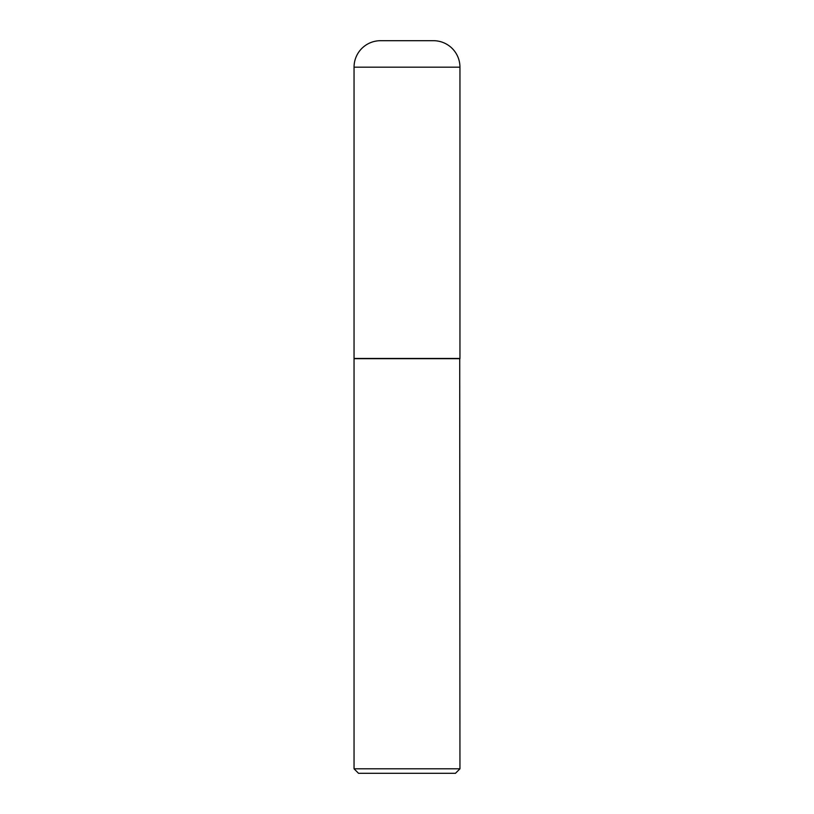 <?xml version="1.0" encoding="UTF-8"?>
<svg xmlns="http://www.w3.org/2000/svg" width="814" height="814" viewBox="0 0 814 814"><rect width="100%" height="100%" fill="white"/><g stroke="black" fill="none" stroke-linecap="round" stroke-linejoin="round"><path stroke-width="0.61" stroke-dasharray="4.07 3.05" d="M354.049 358.455L459.951 358.455M380.525 40.7L433.475 40.7M407 358.455L459.727 358.455L407 358.455M354.049 358.679L459.951 358.679M354.049 768.813L459.951 768.813M358.526 773.3L455.474 773.3M354.049 67.175L459.951 67.175"/><path stroke-width="1.22" d="M354.049 67.175L354.049 358.455L459.951 358.455L459.951 67.175L354.049 67.175A26.475 26.475 0 0 1 380.525 40.7L433.475 40.7A26.475 26.475 0 0 1 459.951 67.175M459.951 358.679L354.049 358.679L354.049 768.813L459.951 768.813L459.727 358.455M459.951 768.813L455.474 773.3L358.526 773.3L354.049 768.813"/></g></svg>
